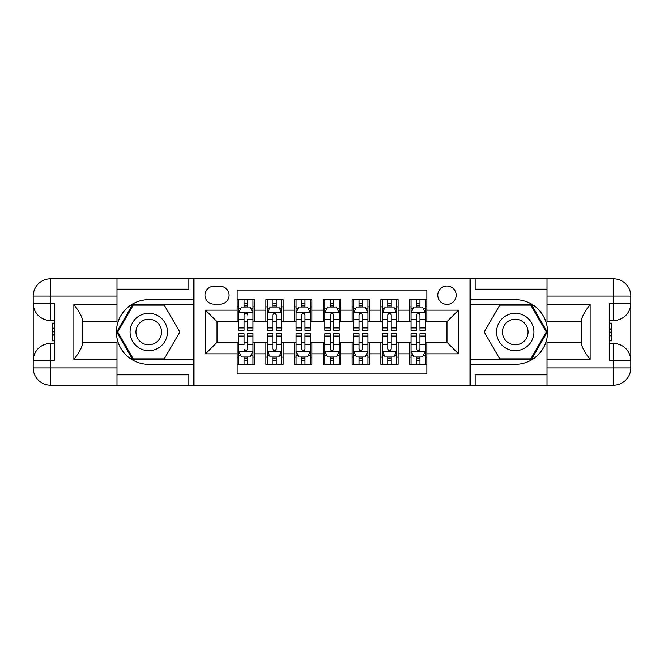 <?xml version="1.0" encoding="UTF-8"?>
<svg xmlns="http://www.w3.org/2000/svg" width="664" height="664" viewBox="0 0 664 664"><rect width="100%" height="100%" fill="white"/><g stroke="black" fill="none" stroke-linecap="round" stroke-linejoin="round"><path stroke-width="1" d="M446.98 286.01A9.196 9.196 0 0 0 437.784 295.206A9.196 9.196 0 0 0 446.98 304.402A9.196 9.196 0 0 0 456.176 295.206A9.196 9.196 0 0 0 446.98 286.01M116.988 374.828L188.85 374.828L188.85 385.178L547.011 385.178L547.011 367.931L613.553 367.931L613.553 360.743L609.245 360.743L609.245 303.257L613.553 303.257L613.553 296.069L547.011 296.069L547.011 304.552L590.13 304.552L590.13 359.448C585.524 353.547 582.652 348.567 581.506 344.516L581.506 319.484C582.652 315.433 585.532 310.453 590.13 304.552M426.861 299.663L409.613 299.663L409.613 310.154L398.109 310.154L398.109 321.65L409.613 321.65L409.613 310.154M398.109 310.154L398.109 299.663L380.862 299.663L380.862 310.154L369.367 310.154L369.367 321.65L380.862 321.65L380.862 310.154M369.367 310.154L369.367 299.663L352.119 299.663L352.119 310.154L340.624 310.154L340.624 321.65L352.119 321.65L352.119 310.154M340.624 310.154L340.624 299.663L323.376 299.663L323.376 310.154L311.881 310.154L311.881 321.65L323.376 321.65L323.376 310.154M311.881 310.154L311.881 299.663L294.633 299.663L294.633 310.154L283.138 310.154L283.138 321.65L294.633 321.65L294.633 310.154M283.138 310.154L283.138 299.663L265.891 299.663L265.891 321.65L254.387 321.65L254.387 299.663L237.139 299.663M237.139 364.337L254.387 364.337L254.387 342.35L265.891 342.35L265.891 364.337L283.138 364.337L283.138 342.35L294.633 342.35L294.633 353.846L283.138 353.846M294.633 353.846L294.633 364.337L311.881 364.337L311.881 342.35L323.376 342.35L323.376 353.846L311.881 353.846M323.376 353.846L323.376 364.337L340.624 364.337L340.624 342.35L352.119 342.35L352.119 353.846L340.624 353.846M352.119 353.846L352.119 364.337L369.367 364.337L369.367 342.35L380.862 342.35L380.862 353.846L369.367 353.846M380.862 353.846L380.862 364.337L398.109 364.337L398.109 342.35L409.613 342.35L409.613 353.846L398.109 353.846M213.858 304.12L220.182 304.12A8.914 8.914 0 0 0 229.097 295.206A8.914 8.914 0 0 0 220.182 286.3L213.858 286.3A8.914 8.914 0 0 0 204.952 295.206A8.914 8.914 0 0 0 213.858 304.12M547.011 289.172L475.15 289.172L475.15 278.822L469.971 278.822L469.971 385.178M469.971 278.822L116.988 278.822L116.988 296.069L50.447 296.069L50.447 303.257L54.755 303.257L54.755 360.743L50.447 360.743L50.447 367.931L116.988 367.931L116.988 359.448L73.87 359.448L73.87 304.552C78.476 310.453 81.348 315.433 82.494 319.484L82.494 344.516C81.348 348.567 78.468 353.547 73.87 359.448M194.029 385.178L194.029 278.822M426.861 310.154L426.861 290.035L237.139 290.035L237.139 321.65L217.02 321.65L217.02 342.35L237.139 342.35L237.139 373.965L426.861 373.965L426.861 342.35L446.98 342.35L446.98 321.65L426.861 321.65L426.861 310.154L458.475 310.154L458.475 353.846L426.861 353.846M237.139 353.846L205.525 353.846L205.525 310.154L237.139 310.154M409.613 353.846L409.613 364.337L426.861 364.337M237.139 306.851L238.583 306.851M244.045 306.851L247.489 306.851M252.951 306.851L254.387 306.851M237.139 321.368L238.583 321.368M244.045 321.368L247.489 321.368M252.951 321.368L254.387 321.368M237.139 342.632L238.583 342.632M244.045 342.632L247.489 342.632M252.951 342.632L254.387 342.632M237.139 357.149L238.583 357.149M244.045 357.149L247.489 357.149M252.951 357.149L254.387 357.149M265.891 321.368L267.326 321.368M272.788 321.368L276.232 321.368M281.694 321.368L283.138 321.368M265.891 306.851L267.326 306.851M272.788 306.851L276.232 306.851M281.694 306.851L283.138 306.851M265.891 342.632L267.326 342.632M272.788 342.632L276.232 342.632M281.694 342.632L283.138 342.632M265.891 357.149L267.326 357.149M272.788 357.149L276.232 357.149M281.694 357.149L283.138 357.149M294.633 342.632L296.069 342.632M301.531 342.632L304.983 342.632M310.445 342.632L311.881 342.632M294.633 357.149L296.069 357.149M301.531 357.149L304.983 357.149M310.445 357.149L311.881 357.149M294.633 306.851L296.069 306.851M301.531 306.851L304.983 306.851M310.445 306.851L311.881 306.851M294.633 321.368L296.069 321.368M301.531 321.368L304.983 321.368M310.445 321.368L311.881 321.368M323.376 342.632L324.812 342.632M330.274 342.632L333.726 342.632M339.188 342.632L340.624 342.632M323.376 357.149L324.812 357.149M330.274 357.149L333.726 357.149M339.188 357.149L340.624 357.149M323.376 306.851L324.812 306.851M330.274 306.851L333.726 306.851M339.188 306.851L340.624 306.851M323.376 321.368L324.812 321.368M330.274 321.368L333.726 321.368M339.188 321.368L340.624 321.368M352.119 342.632L353.555 342.632M359.017 342.632L362.469 342.632M367.931 342.632L369.367 342.632M352.119 357.149L353.555 357.149M359.017 357.149L362.469 357.149M367.931 357.149L369.367 357.149M352.119 306.851L353.555 306.851M359.017 306.851L362.469 306.851M367.931 306.851L369.367 306.851M352.119 321.368L353.555 321.368M359.017 321.368L362.469 321.368M367.931 321.368L369.367 321.368M380.862 342.632L382.306 342.632M387.768 342.632L391.212 342.632M396.674 342.632L398.109 342.632M380.862 357.149L382.306 357.149M387.768 357.149L391.212 357.149M396.674 357.149L398.109 357.149M380.862 306.851L382.306 306.851M387.768 306.851L391.212 306.851M396.674 306.851L398.109 306.851M380.862 321.368L382.306 321.368M387.768 321.368L391.212 321.368M396.674 321.368L398.109 321.368M409.613 342.632L411.049 342.632M416.511 342.632L419.955 342.632M425.416 342.632L426.861 342.632M409.613 357.149L411.049 357.149M416.511 357.149L419.955 357.149M425.416 357.149L426.861 357.149M409.613 306.851L411.049 306.851M416.511 306.851L419.955 306.851M425.416 306.851L426.861 306.851M409.613 321.368L411.049 321.368M416.511 321.368L419.955 321.368M425.416 321.368L426.861 321.368M217.02 321.65L205.525 310.154M217.02 342.35L205.525 353.846M458.475 310.154L446.98 321.65M458.475 353.846L446.98 342.35M247.489 299.663L247.489 306.992L247.489 303.398L244.045 303.398M252.951 327.933L247.489 327.933L247.489 330.274L252.951 330.274L252.951 312.744L250.079 306.992L241.455 306.992L238.583 312.744L238.583 319.401L238.583 299.663M238.583 324.596L238.583 326.539M238.583 308.635L238.583 303.398M238.583 327.933L238.583 330.274L244.045 330.274L244.045 327.933L238.583 327.933L238.583 319.401L244.045 319.401L244.045 324.596M252.951 308.635L252.951 303.398M247.489 327.933L247.489 319.401L252.951 319.401L252.951 299.663M244.045 306.992L244.045 299.663M247.489 324.596L247.489 326.539M244.045 327.933L244.045 314.894C245.19 312.686 246.344 312.686 247.489 314.894L247.489 312.595M244.045 364.337L244.045 357.008L244.045 360.602L247.489 360.602M238.583 336.067L244.045 336.067L244.045 333.726L238.583 333.726L238.583 351.256L241.455 357.008L250.079 357.008L252.951 351.256L252.951 344.599L252.951 364.337M252.951 339.404L252.951 337.461M252.951 355.364L252.951 360.602M252.951 336.067L252.951 333.726L247.489 333.726L247.489 336.067L252.951 336.067L252.951 344.599L247.489 344.599L247.489 339.404M238.583 355.364L238.583 360.602M244.045 336.067L244.045 344.599L238.583 344.599L238.583 364.337M247.489 357.008L247.489 364.337M244.045 339.404L244.045 337.461M247.489 336.067L247.489 349.106C246.336 351.314 245.19 351.314 244.045 349.106L244.045 351.405M158.098 315.823A18.683 18.683 0 0 0 132.576 322.654A18.683 18.683 0 0 0 139.415 348.177A18.683 18.683 0 0 0 164.938 341.346A18.683 18.683 0 0 0 158.098 315.823M155.152 320.919A12.79 12.79 0 0 0 137.672 325.601A12.79 12.79 0 0 0 142.362 343.081A12.79 12.79 0 0 0 159.833 338.399A12.79 12.79 0 0 0 155.152 320.919M164.274 358.875L133.24 358.875L117.719 332L133.24 305.125L164.274 305.125L179.786 332L164.274 358.875M524.585 315.823A18.683 18.683 0 0 0 499.062 322.654A18.683 18.683 0 0 0 505.902 348.177A18.683 18.683 0 0 0 531.424 341.346A18.683 18.683 0 0 0 524.585 315.823M521.638 320.919A12.79 12.79 0 0 0 504.167 325.601A12.79 12.79 0 0 0 508.848 343.081A12.79 12.79 0 0 0 526.328 338.399A12.79 12.79 0 0 0 521.638 320.919M530.76 358.875L499.726 358.875L484.214 332L499.726 305.125L530.76 305.125L546.281 332L530.76 358.875M193.739 278.822L193.739 299.663L148.753 299.663A32.337 32.337 0 0 0 116.416 332A32.337 32.337 0 0 0 148.753 364.337L193.739 364.337L193.739 385.178M73.87 304.552L116.988 304.552L116.988 296.069M116.988 304.552L116.988 321.799L82.494 321.799M116.988 367.931L116.988 385.178L50.447 385.178A17.247 17.247 0 0 1 33.2 367.931L33.2 296.069A17.247 17.247 0 0 1 50.447 278.822L116.988 278.822M193.739 299.663L193.739 304.261L132.742 304.261L116.723 332L132.742 359.739L193.739 359.739L193.739 304.261M193.739 359.739L193.739 364.337M82.494 342.201L116.988 342.201L116.988 359.448M188.85 385.178L116.988 385.178M33.2 360.743A17.247 17.247 0 0 1 50.447 343.495A17.247 17.247 0 0 0 33.2 360.743L50.447 360.743L50.447 343.495L54.755 343.495M54.755 320.504L50.447 320.504L50.447 303.257L33.2 303.257A17.247 17.247 0 0 0 50.447 320.504A17.247 17.247 0 0 1 33.2 303.257M188.85 278.822L188.85 289.172L116.988 289.172M54.755 323.152L52.456 323.152L52.456 334.54L54.755 334.54M52.456 331.859L54.755 331.859M52.456 328.688L54.755 328.688M52.456 328.165L54.755 328.165M52.456 334.54L52.456 340.848L54.755 340.848M52.456 335.104L54.755 335.104M470.261 385.178L470.261 364.337L515.247 364.337A32.337 32.337 0 0 0 547.584 332A32.337 32.337 0 0 0 515.247 299.663L470.261 299.663L470.261 278.822M590.13 359.448L547.011 359.448L547.011 367.931M547.011 359.448L547.011 342.201L581.506 342.201M547.011 296.069L547.011 278.822L613.553 278.822A17.247 17.247 0 0 1 630.8 296.069L630.8 367.931A17.247 17.247 0 0 1 613.553 385.178L547.011 385.178M470.261 364.337L470.261 359.739L531.258 359.739L547.277 332L531.258 304.261L470.261 304.261L470.261 359.739M470.261 304.261L470.261 299.663M581.506 321.799L547.011 321.799L547.011 304.552M475.15 278.822L547.011 278.822M630.8 303.257A17.247 17.247 0 0 1 613.553 320.504A17.247 17.247 0 0 0 630.8 303.257L613.553 303.257L613.553 320.504L609.245 320.504M609.245 343.495L613.553 343.495L613.553 360.743L630.8 360.743A17.247 17.247 0 0 0 613.553 343.495A17.247 17.247 0 0 1 630.8 360.743M475.15 385.178L475.15 374.828L547.011 374.828M609.245 340.848L611.544 340.848L611.544 329.46L609.245 329.46M611.544 332.141L609.245 332.141M611.544 335.312L609.245 335.312M611.544 335.835L609.245 335.835M611.544 329.46L611.544 323.152L609.245 323.152M611.544 328.896L609.245 328.896M276.232 303.398L272.788 303.398M281.694 327.933L276.232 327.933L276.232 330.274L281.694 330.274L281.694 312.744L278.822 306.992L270.198 306.992L267.326 312.744L267.326 330.274L272.788 330.274L272.788 327.933L267.326 327.933M267.326 312.744L267.326 299.663M281.694 312.744L281.694 299.663M272.788 306.992L272.788 299.663M276.232 299.663L276.232 306.992M276.232 327.933L276.232 314.894C275.087 312.686 273.942 312.686 272.788 314.894L272.788 327.933M304.983 303.398L301.531 303.398M310.445 327.933L304.983 327.933L304.983 330.274L310.445 330.274L310.445 312.744L307.565 306.992L298.941 306.992L296.069 312.744L296.069 330.274L301.531 330.274L301.531 327.933L296.069 327.933M296.069 312.744L296.069 299.663M310.445 312.744L310.445 299.663M301.531 306.992L301.531 299.663M304.983 299.663L304.983 306.992M304.983 327.933L304.983 314.894C303.83 312.686 302.684 312.686 301.531 314.894L301.531 327.933M333.726 303.398L330.274 303.398M339.188 327.933L333.726 327.933L333.726 330.274L339.188 330.274L339.188 312.744L336.308 306.992L327.692 306.992L324.812 312.744L324.812 330.274L330.274 330.274L330.274 327.933L324.812 327.933M324.812 312.744L324.812 299.663M339.188 312.744L339.188 299.663M330.274 306.992L330.274 299.663M333.726 299.663L333.726 306.992M333.726 327.933L333.726 314.894C332.573 312.686 331.427 312.686 330.274 314.894L330.274 327.933M362.469 303.398L359.017 303.398M367.931 327.933L362.469 327.933L362.469 330.274L367.931 330.274L367.931 312.744L365.059 306.992L356.435 306.992L353.555 312.744L353.555 330.274L359.017 330.274L359.017 327.933L353.555 327.933M353.555 312.744L353.555 299.663M367.931 312.744L367.931 299.663M359.017 306.992L359.017 299.663M362.469 299.663L362.469 306.992M362.469 327.933L362.469 314.894C361.324 312.686 360.17 312.686 359.017 314.894L359.017 327.933M272.788 360.602L276.232 360.602M267.326 336.067L272.788 336.067L272.788 333.726L267.326 333.726L267.326 351.256L270.198 357.008L278.822 357.008L281.694 351.256L281.694 333.726L276.232 333.726L276.232 336.067L281.694 336.067M281.694 351.256L281.694 364.337M267.326 351.256L267.326 364.337M276.232 357.008L276.232 364.337M272.788 364.337L272.788 357.008M272.788 336.067L272.788 349.106C273.933 351.314 275.087 351.314 276.232 349.106L276.232 336.067M301.531 360.602L304.983 360.602M296.069 336.067L301.531 336.067L301.531 333.726L296.069 333.726L296.069 351.256L298.941 357.008L307.565 357.008L310.445 351.256L310.445 333.726L304.983 333.726L304.983 336.067L310.445 336.067M310.445 351.256L310.445 364.337M296.069 351.256L296.069 364.337M304.983 357.008L304.983 364.337M301.531 364.337L301.531 357.008M301.531 336.067L301.531 349.106C302.676 351.314 303.83 351.314 304.983 349.106L304.983 336.067M330.274 360.602L333.726 360.602M324.812 336.067L330.274 336.067L330.274 333.726L324.812 333.726L324.812 351.256L327.692 357.008L336.308 357.008L339.188 351.256L339.188 333.726L333.726 333.726L333.726 336.067L339.188 336.067M339.188 351.256L339.188 364.337M324.812 351.256L324.812 364.337M333.726 357.008L333.726 364.337M330.274 364.337L330.274 357.008M330.274 336.067L330.274 349.106C331.427 351.314 332.573 351.314 333.726 349.106L333.726 336.067M359.017 360.602L362.469 360.602M353.555 336.067L359.017 336.067L359.017 333.726L353.555 333.726L353.555 351.256L356.435 357.008L365.059 357.008L367.931 351.256L367.931 333.726L362.469 333.726L362.469 336.067L367.931 336.067M367.931 351.256L367.931 364.337M353.555 351.256L353.555 364.337M362.469 357.008L362.469 364.337M359.017 364.337L359.017 357.008M359.017 336.067L359.017 349.106C360.17 351.314 361.316 351.314 362.469 349.106L362.469 336.067M391.212 303.398L387.768 303.398M396.674 327.933L391.212 327.933L391.212 330.274L396.674 330.274L396.674 312.744L393.802 306.992L385.178 306.992L382.306 312.744L382.306 330.274L387.768 330.274L387.768 327.933L382.306 327.933M382.306 312.744L382.306 299.663M396.674 312.744L396.674 299.663M387.768 306.992L387.768 299.663M391.212 299.663L391.212 306.992M391.212 327.933L391.212 314.894C390.067 312.686 388.913 312.686 387.768 314.894L387.768 327.933M387.768 360.602L391.212 360.602M382.306 336.067L387.768 336.067L387.768 333.726L382.306 333.726L382.306 351.256L385.178 357.008L393.802 357.008L396.674 351.256L396.674 333.726L391.212 333.726L391.212 336.067L396.674 336.067M396.674 351.256L396.674 364.337M382.306 351.256L382.306 364.337M391.212 357.008L391.212 364.337M387.768 364.337L387.768 357.008M387.768 336.067L387.768 349.106C388.913 351.314 390.058 351.314 391.212 349.106L391.212 336.067M419.955 303.398L416.511 303.398M425.416 327.933L419.955 327.933L419.955 330.274L425.416 330.274L425.416 312.744L422.545 306.992L413.921 306.992L411.049 312.744L411.049 330.274L416.511 330.274L416.511 327.933L411.049 327.933M411.049 312.744L411.049 299.663M425.416 312.744L425.416 299.663M416.511 306.992L416.511 299.663M419.955 299.663L419.955 306.992M419.955 327.933L419.955 314.894C418.81 312.686 417.664 312.686 416.511 314.894L416.511 327.933M416.511 360.602L419.955 360.602M411.049 336.067L416.511 336.067L416.511 333.726L411.049 333.726L411.049 351.256L413.921 357.008L422.545 357.008L425.416 351.256L425.416 333.726L419.955 333.726L419.955 336.067L425.416 336.067M425.416 351.256L425.416 364.337M411.049 351.256L411.049 364.337M419.955 357.008L419.955 364.337M416.511 364.337L416.511 357.008M416.511 336.067L416.511 349.106C417.656 351.314 418.81 351.314 419.955 349.106L419.955 336.067M265.891 353.846L254.387 353.846M265.891 310.154L254.387 310.154M252.884 312.595L238.65 312.595M238.583 308.577L240.667 308.577M250.867 308.577L252.951 308.577M247.489 305.232L244.045 305.232M238.65 351.405L252.884 351.405M252.951 355.423L250.867 355.423M240.667 355.423L238.583 355.423M244.045 358.767L247.489 358.767M50.447 278.822A17.247 17.247 0 0 0 33.2 296.069L50.447 296.069L50.447 278.822M50.447 385.178L50.447 367.931L33.2 367.931A17.247 17.247 0 0 0 50.447 385.178M613.553 385.178A17.247 17.247 0 0 0 630.8 367.931L613.553 367.931L613.553 385.178M613.553 278.822L613.553 296.069L630.8 296.069A17.247 17.247 0 0 0 613.553 278.822M281.627 312.595L267.393 312.595M267.326 308.577L269.41 308.577M279.61 308.577L281.694 308.577M272.788 319.401L267.326 319.401M281.694 319.401L276.232 319.401M276.232 305.232L272.788 305.232M310.37 312.595L296.144 312.595M296.069 308.577L298.153 308.577M308.362 308.577L310.445 308.577M301.531 319.401L296.069 319.401M310.445 319.401L304.983 319.401M304.983 305.232L301.531 305.232M339.113 312.595L324.887 312.595M324.812 308.577L326.896 308.577M337.104 308.577L339.188 308.577M330.274 319.401L324.812 319.401M339.188 319.401L333.726 319.401M333.726 305.232L330.274 305.232M367.856 312.595L353.63 312.595M353.555 308.577L355.638 308.577M365.847 308.577L367.931 308.577M359.017 319.401L353.555 319.401M367.931 319.401L362.469 319.401M362.469 305.232L359.017 305.232M267.393 351.405L281.627 351.405M281.694 355.423L279.61 355.423M269.41 355.423L267.326 355.423M276.232 344.599L281.694 344.599M267.326 344.599L272.788 344.599M272.788 358.767L276.232 358.767M296.144 351.405L310.37 351.405M310.445 355.423L308.362 355.423M298.153 355.423L296.069 355.423M304.983 344.599L310.445 344.599M296.069 344.599L301.531 344.599M301.531 358.767L304.983 358.767M324.887 351.405L339.113 351.405M339.188 355.423L337.104 355.423M326.896 355.423L324.812 355.423M333.726 344.599L339.188 344.599M324.812 344.599L330.274 344.599M330.274 358.767L333.726 358.767M353.63 351.405L367.856 351.405M367.931 355.423L365.847 355.423M355.638 355.423L353.555 355.423M362.469 344.599L367.931 344.599M353.555 344.599L359.017 344.599M359.017 358.767L362.469 358.767M396.607 312.595L382.373 312.595M382.306 308.577L384.39 308.577M394.59 308.577L396.674 308.577M387.768 319.401L382.306 319.401M396.674 319.401L391.212 319.401M391.212 305.232L387.768 305.232M382.373 351.405L396.607 351.405M396.674 355.423L394.59 355.423M384.39 355.423L382.306 355.423M391.212 344.599L396.674 344.599M382.306 344.599L387.768 344.599M387.768 358.767L391.212 358.767M425.35 312.595L411.116 312.595M411.049 308.577L413.132 308.577M423.333 308.577L425.416 308.577M416.511 319.401L411.049 319.401M425.416 319.401L419.955 319.401M419.955 305.232L416.511 305.232M411.116 351.405L425.35 351.405M425.416 355.423L423.333 355.423M413.132 355.423L411.049 355.423M419.955 344.599L425.416 344.599M411.049 344.599L416.511 344.599M416.511 358.767L419.955 358.767"/></g></svg>
